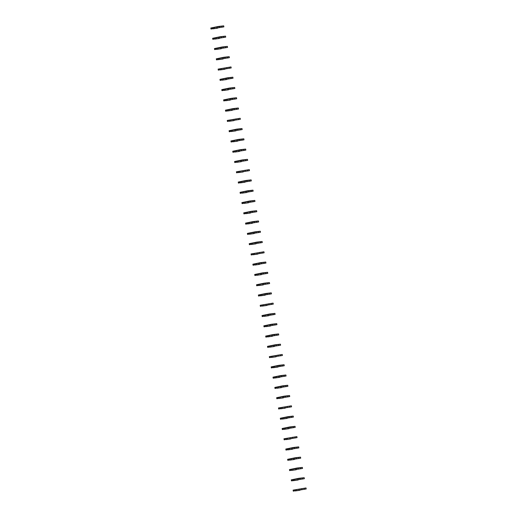 <?xml version="1.0" encoding="UTF-8"?>
<svg xmlns="http://www.w3.org/2000/svg" width="517" height="517" viewBox="0 0 517 517"><rect width="100%" height="100%" fill="white"/><g stroke="black" fill="none" stroke-linecap="round" stroke-linejoin="round"><path stroke-width="0.78" d="M294.651 489.89L306.019 487.958L293.107 490.122L294.651 489.89L295.078 490.691M293.52 490.077L293.701 491.105L295.052 490.698M293.107 490.122L293.294 491.15L293.701 491.105M299.905 490.013L306.206 488.979L306.019 487.958M294.942 489.929L295.123 490.956L299.86 490.278M295.898 489.825L296.086 490.853M296.965 489.644L297.146 490.672M301.747 488.565L301.934 489.593M292.822 479.621L304.19 477.689L298.826 478.303L291.278 479.854L293.133 479.75M293.107 479.757L293.01 480.648L291.872 480.836L291.691 479.808M291.278 479.854L291.465 480.881L291.872 480.836M298.076 479.744L304.377 478.71L304.19 477.689M293.113 479.66L293.294 480.687L298.031 480.009M294.07 479.556L294.257 480.584M295.136 479.375L295.317 480.403M299.918 478.296L300.099 479.324M290.993 469.352L302.361 467.413L296.997 468.034L289.449 469.585L291.304 469.481M291.278 469.488L291.42 470.153M289.863 469.539L290.043 470.567L291.394 470.16M289.449 469.585L289.636 470.612L290.043 470.567M296.247 469.475L302.548 468.441L302.361 467.413M291.284 469.391L291.465 470.418L296.202 469.74M292.241 469.287L292.428 470.315M293.307 469.106L293.488 470.134M298.089 468.027L298.27 469.055M289.165 459.083L300.532 457.144L295.168 457.765L287.62 459.316L289.475 459.212M289.449 459.219L289.591 459.884M288.034 459.27L288.215 460.298L289.565 459.884M287.62 459.316L287.807 460.343L288.215 460.298M294.419 459.206L300.713 458.172L300.532 457.144M289.455 459.122L289.636 460.149L294.373 459.471M290.412 459.018L290.599 460.046M291.478 458.837L291.659 459.865M296.26 457.758L296.441 458.786M287.336 448.814L298.703 446.875L293.339 447.496L285.791 449.047L287.646 448.943M287.62 448.95L287.762 449.616M286.205 449.002L286.386 450.029L287.736 449.616M285.791 449.047L285.979 450.074L286.386 450.029M292.59 448.937L298.884 447.903L298.703 446.875M287.626 448.853L287.807 449.88L292.544 449.202M288.583 448.75L288.764 449.777M289.649 448.569L289.83 449.596M294.432 447.489L294.612 448.517M285.507 438.545L296.874 436.606L283.962 438.778L285.507 438.545L285.933 439.347M284.376 438.733L284.557 439.76L285.907 439.347M283.962 438.778L284.15 439.805L284.557 439.76M290.761 438.668L297.055 437.634L296.874 436.606M285.798 438.584L285.979 439.612L290.716 438.933M286.754 438.481L286.935 439.508M287.82 438.3L288.001 439.327M292.603 437.22L292.784 438.248M283.678 428.276L295.045 426.338L289.682 426.958L282.133 428.509L283.988 428.406M283.956 428.412L283.859 429.304L282.728 429.491L282.547 428.464M282.133 428.509L282.314 429.537L282.728 429.491M288.932 428.399L295.226 427.365L295.045 426.338M283.969 428.315L284.15 429.343L288.887 428.664M284.925 428.212L285.106 429.239M285.991 428.031L286.172 429.058M290.774 426.952L290.955 427.979M281.849 418.007L293.217 416.069L287.853 416.689L280.304 418.24L282.153 418.137M282.127 418.143L282.276 418.809M280.718 418.195L280.899 419.222L282.25 418.809M280.304 418.24L280.485 419.268L280.899 419.222M287.103 418.13L293.397 417.096L293.217 416.069M282.14 418.046L282.321 419.074L287.058 418.395M283.096 417.943L283.277 418.97M284.163 417.762L284.344 418.789M288.945 416.683L289.126 417.71M280.02 407.739L291.388 405.8L278.476 407.971L280.02 407.739L280.447 408.54M278.889 407.926L279.07 408.953L280.421 408.54M278.476 407.971L278.657 408.999L279.07 408.953M285.274 407.861L291.569 406.827L291.388 405.8M280.311 407.777L280.492 408.798L285.229 408.126M281.267 407.674L281.448 408.701M282.327 407.493L282.515 408.52M287.116 406.414L287.297 407.441M278.191 397.47L289.559 395.531L284.195 396.151L276.647 397.702L278.495 397.599M278.469 397.605L278.618 398.271M277.06 397.657L277.241 398.685L278.592 398.271M276.647 397.702L276.828 398.73L277.241 398.685M283.445 397.592L289.74 396.558L289.559 395.531M278.482 397.508L278.663 398.529L283.4 397.857M279.438 397.405L279.619 398.433M280.498 397.224L280.686 398.252M285.287 396.145L285.468 397.172M276.362 387.201L287.73 385.262L282.366 385.882L274.818 387.433L276.666 387.33M276.64 387.336L276.789 388.002M275.231 387.388L275.412 388.416L276.763 388.002M274.818 387.433L274.999 388.461L275.412 388.416M281.616 387.323L287.911 386.289L287.73 385.262M276.653 387.239L276.834 388.261L281.571 387.588M277.61 387.136L277.791 388.164M278.669 386.955L278.857 387.983M283.458 385.876L283.639 386.903M274.533 376.932L285.901 374.993L280.537 375.613L272.989 377.164L274.837 377.061M274.811 377.067L274.714 377.959L273.583 378.147L273.396 377.119M272.989 377.164L273.17 378.192L273.583 378.147M279.787 377.055L286.082 376.021L285.901 374.993M274.824 376.971L275.005 377.992L279.742 377.32M275.781 376.867L275.962 377.895M276.841 376.686L277.028 377.714M281.629 375.607L281.81 376.634M272.705 366.663L284.072 364.724L278.708 365.345L271.16 366.896L273.008 366.792M272.982 366.799L273.131 367.464M271.567 366.85L271.755 367.878L273.105 367.464M271.16 366.896L271.341 367.923L271.755 367.878M277.959 366.786L284.253 365.752L284.072 364.724M272.995 366.702L273.176 367.723L277.907 367.051M273.952 366.598L274.133 367.626M275.012 366.417L275.199 367.445M279.8 365.338L279.981 366.366M270.876 356.394L282.243 354.455L269.331 356.627L270.876 356.394L271.302 357.195M269.738 356.581L269.926 357.609L271.276 357.195M269.331 356.627L269.512 357.654L269.926 357.609M276.13 356.51L282.424 355.483L282.243 354.455M271.166 356.433L271.347 357.454L276.078 356.782M272.123 356.329L272.304 357.357M273.183 356.148L273.37 357.176M277.972 355.069L278.152 356.097M269.047 346.125L280.414 344.186L275.05 344.807L267.502 346.358L269.351 346.254M269.325 346.261L269.473 346.926M267.909 346.312L268.097 347.34L269.447 346.926M267.502 346.358L267.683 347.385L268.097 347.34M274.301 346.241L280.595 345.214L280.414 344.186M269.338 346.164L269.519 347.185L274.249 346.513M270.294 346.06L270.475 347.088M271.354 345.879L271.541 346.907M276.143 344.8L276.324 345.828M267.218 335.856L278.585 333.917L273.222 334.538L265.673 336.089L267.522 335.985M267.496 335.992L267.638 336.657M266.081 336.044L266.268 337.071L267.612 336.657M265.673 336.089L265.854 337.116L266.268 337.071M272.472 335.972L278.766 334.945L278.585 333.917M267.502 335.895L267.69 336.916L272.42 336.244M268.465 335.791L268.646 336.819M269.525 335.611L269.706 336.638M274.314 334.531L274.495 335.559M265.389 325.587L276.757 323.648L271.393 324.269L263.844 325.82L265.693 325.716M265.667 325.723L265.809 326.389M264.252 325.775L264.439 326.802L265.783 326.389M263.844 325.82L264.025 326.847L264.439 326.802M270.643 325.704L276.938 324.676L276.757 323.648M265.673 325.626L265.861 326.647L270.591 325.975M266.636 325.523L266.817 326.55M267.696 325.342L267.877 326.369M272.478 324.262L272.666 325.29M263.56 315.318L274.928 313.38L269.564 314L262.016 315.551L263.864 315.448M263.838 315.454L263.98 316.12M262.423 315.506L262.604 316.533L263.954 316.12M262.016 315.551L262.197 316.578L262.604 316.533M268.814 315.435L275.109 314.407L274.928 313.38M263.844 315.351L264.032 316.378L268.762 315.706M264.807 315.254L264.988 316.281M265.867 315.073L266.048 316.1M270.649 313.993L270.837 315.021M261.731 305.049L273.092 303.111L260.187 305.282L261.731 305.049L262.151 305.844M260.594 305.237L260.775 306.264L262.125 305.851M260.187 305.282L260.368 306.31L260.775 306.264M266.985 305.166L273.28 304.138L273.092 303.111M262.016 305.082L262.203 306.109L266.934 305.437M262.979 304.985L263.159 306.006M264.038 304.804L264.219 305.831M268.821 303.725L269.008 304.752M259.902 294.78L271.263 292.842L265.906 293.462L258.358 295.013L260.206 294.91M260.18 294.916L260.322 295.575M258.765 294.968L258.946 295.995L260.297 295.582M258.358 295.013L258.539 296.041L258.946 295.995M265.15 294.897L271.451 293.869L271.263 292.842M260.187 294.813L260.374 295.84L265.105 295.168M261.143 294.716L261.331 295.737M262.209 294.535L262.39 295.562M266.992 293.456L267.179 294.483M258.073 284.512L269.435 282.573L264.071 283.193L256.529 284.744L258.377 284.641M258.351 284.647L258.494 285.306M256.936 284.699L257.117 285.727L258.468 285.313M256.529 284.744L256.71 285.772L257.117 285.727M263.321 284.628L269.622 283.6L269.435 282.573M258.358 284.544L258.545 285.571L263.276 284.899M259.314 284.447L259.502 285.468M260.381 284.266L260.562 285.294M265.163 283.187L265.35 284.214M256.238 274.243L267.606 272.304L262.242 272.924L254.694 274.475L256.548 274.372M256.522 274.378L256.665 275.038M255.107 274.43L255.288 275.458L256.639 275.044M254.694 274.475L254.881 275.503L255.288 275.458M261.492 274.359L267.793 273.331L267.606 272.304M256.529 274.275L256.716 275.303L261.447 274.63M257.485 274.178L257.673 275.199M258.552 273.997L258.733 275.025M263.334 272.918L263.521 273.945M254.409 263.974L265.777 262.035L260.413 262.655L252.865 264.206L254.719 264.103M254.694 264.109L254.836 264.769M253.278 264.161L253.459 265.189L254.81 264.775M252.865 264.206L253.052 265.234L253.459 265.189M259.663 264.09L265.964 263.063L265.777 262.035M254.7 264.006L254.881 265.034L259.618 264.361M255.657 263.909L255.844 264.93M256.723 263.728L256.904 264.756M261.505 262.649L261.692 263.676M252.58 253.705L263.948 251.766L251.036 253.937L252.58 253.705L253.007 254.5M251.449 253.892L251.63 254.92L252.981 254.506M251.036 253.937L251.223 254.965L251.63 254.92M257.834 253.821L264.135 252.794L263.948 251.766M252.871 253.737L253.052 254.765L257.789 254.093M253.828 253.64L254.015 254.661M254.894 253.459L255.075 254.487M259.676 252.38L259.857 253.408M250.751 243.436L262.119 241.497L256.755 242.118L249.207 243.669L251.062 243.565M251.036 243.572L251.178 244.231M249.621 243.623L249.801 244.651L251.152 244.237M249.207 243.669L249.394 244.696L249.801 244.651M256.005 243.552L262.306 242.525L262.119 241.497M251.042 243.468L251.223 244.496L255.96 243.824M251.999 243.371L252.186 244.392M253.065 243.19L253.246 244.218M257.847 242.111L258.028 243.139M248.923 233.167L260.29 231.228L254.926 231.849L247.378 233.4L249.233 233.296M249.207 233.303L249.349 233.962M247.792 233.354L247.973 234.382L249.323 233.968M247.378 233.4L247.565 234.427L247.973 234.382M254.177 233.283L260.471 232.256L260.29 231.228M249.213 233.199L249.394 234.227L254.131 233.555M250.17 233.102L250.357 234.123M251.236 232.921L251.417 233.949M256.018 231.842L256.199 232.87M247.094 222.898L258.461 220.959L253.097 221.58L245.549 223.131L247.404 223.027M247.378 223.034L247.52 223.693M245.963 223.085L246.144 224.113L247.494 223.699M245.549 223.131L245.737 224.158L246.144 224.113M252.348 223.014L258.642 221.987L258.461 220.959M247.385 222.93L247.565 223.958L252.302 223.286M248.341 222.833L248.522 223.855M249.407 222.653L249.588 223.68M254.19 221.573L254.37 222.601M245.265 212.629L256.632 210.69L251.268 211.311L243.72 212.862L245.575 212.758M245.549 212.765L245.691 213.424M244.134 212.817L244.315 213.844L245.665 213.431M243.72 212.862L243.908 213.889L244.315 213.844M250.519 212.745L256.813 211.718L256.632 210.69M245.556 212.661L245.737 213.689L250.474 213.017M246.512 212.558L246.693 213.586M247.578 212.384L247.759 213.411M252.361 211.304L252.542 212.332M243.436 202.36L254.803 200.422L249.44 201.042L241.891 202.593L243.746 202.49M243.714 202.496L243.862 203.155M242.305 202.548L242.486 203.575L243.837 203.162M241.891 202.593L242.072 203.62L242.486 203.575M248.69 202.477L254.984 201.449L254.803 200.422M243.727 202.393L243.908 203.42L248.645 202.748M244.683 202.289L244.864 203.317M245.749 202.115L245.93 203.142M250.532 201.035L250.713 202.063M241.607 192.091L252.975 190.153L247.611 190.773L240.062 192.324L241.911 192.221M241.885 192.227L242.034 192.886M240.476 192.279L240.657 193.306L242.008 192.893M240.062 192.324L240.243 193.352L240.657 193.306M246.861 192.208L253.156 191.18L252.975 190.153M241.898 192.124L242.079 193.151L246.816 192.479M242.854 192.02L243.035 193.048M243.921 191.846L244.102 192.873M248.703 190.767L248.884 191.794M239.778 181.822L251.146 179.884L245.782 180.498L238.234 182.055L240.082 181.952M240.056 181.958L240.205 182.617M238.647 182.01L238.828 183.037L240.179 182.624M238.234 182.055L238.415 183.083L238.828 183.037M245.032 181.939L251.327 180.911L251.146 179.884M240.069 181.855L240.25 182.882L244.987 182.21M241.025 181.751L241.206 182.779M242.085 181.577L242.273 182.604M246.874 180.498L247.055 181.525M237.949 171.554L249.317 169.615L236.405 171.786L237.949 171.554L238.376 172.348M236.818 171.741L236.999 172.768L238.35 172.355M236.405 171.786L236.586 172.814L236.999 172.768M243.203 171.67L249.498 170.642L249.317 169.615M238.24 171.586L238.421 172.613L243.158 171.941M239.197 171.482L239.377 172.51M240.256 171.308L240.444 172.335M245.045 170.229L245.226 171.256M236.12 161.285L247.488 159.346L242.124 159.96L234.576 161.517L236.424 161.414M236.398 161.42L236.547 162.079M234.983 161.472L235.17 162.5L236.521 162.086M234.576 161.517L234.757 162.545L235.17 162.5M241.374 161.401L247.669 160.373L247.488 159.346M236.411 161.317L236.592 162.344L241.329 161.672M237.368 161.214L237.549 162.241M238.427 161.039L238.615 162.067M243.216 159.96L243.397 160.987M234.291 151.009L245.659 149.077L240.295 149.691L232.747 151.248L234.595 151.145M234.569 151.151L234.718 151.811M233.154 151.203L233.341 152.231L234.692 151.817M232.747 151.248L232.928 152.276L233.341 152.231M239.545 151.132L245.84 150.104L245.659 149.077M234.582 151.048L234.763 152.076L239.5 151.403M235.539 150.945L235.72 151.972M236.599 150.77L236.786 151.798M241.387 149.691L241.568 150.718M232.463 140.74L243.83 138.808L238.466 139.422L230.918 140.979L232.766 140.876M232.74 140.882L232.889 141.542M231.325 140.934L231.513 141.962L232.863 141.548M230.918 140.979L231.099 142.007L231.513 141.962M237.717 140.863L244.011 139.836L243.83 138.808M232.753 140.779L232.934 141.807L237.665 141.135M233.71 140.676L233.891 141.703M234.77 140.501L234.957 141.529M239.558 139.422L239.739 140.45M230.634 130.471L242.001 128.539L236.637 129.153L229.089 130.711L230.937 130.607M230.912 130.614L231.06 131.273M229.496 130.665L229.684 131.693L231.034 131.279M229.089 130.711L229.27 131.738L229.684 131.693M235.888 130.594L242.182 129.567L242.001 128.539M230.925 130.51L231.105 131.538L235.836 130.866M231.881 130.407L232.062 131.434M232.941 130.232L233.128 131.26M237.73 129.153L237.91 130.181M228.805 120.203L240.172 118.27L227.26 120.442L228.805 120.203L229.231 121.004M227.667 120.396L227.855 121.424L229.205 121.01M227.26 120.442L227.441 121.469L227.855 121.424M234.059 120.325L240.353 119.298L240.172 118.27M229.096 120.241L229.277 121.269L234.007 120.597M230.052 120.138L230.233 121.165M231.112 119.963L231.299 120.991M235.901 118.884L236.082 119.912M226.976 109.934L238.343 108.001L232.98 108.615L225.431 110.173L227.28 110.069M227.254 110.076L227.157 110.961L226.026 111.155L225.839 110.127M225.431 110.173L225.612 111.2L226.026 111.155M232.23 110.056L238.524 109.029L238.343 108.001M227.26 109.972L227.448 111L232.178 110.328M228.223 109.869L228.404 110.896M229.283 109.694L229.464 110.722M234.072 108.615L234.253 109.643M225.147 99.665L236.515 97.732L231.151 98.346L223.602 99.904L225.451 99.8M225.425 99.807L225.567 100.466M224.01 99.859L224.197 100.886L225.541 100.472M223.602 99.904L223.783 100.931L224.197 100.886M230.401 99.787L236.696 98.76L236.515 97.732M225.431 99.703L225.619 100.731L230.349 100.059M226.394 99.6L226.575 100.628M227.454 99.426L227.635 100.453M232.236 98.346L232.424 99.374M223.318 89.396L234.686 87.463L229.322 88.077L221.774 89.635L223.622 89.531M223.596 89.538L223.738 90.197M222.181 89.59L222.362 90.617L223.712 90.204M221.774 89.635L221.955 90.662L222.362 90.617M228.572 89.519L234.867 88.491L234.686 87.463M223.602 89.435L223.79 90.462L228.52 89.79M224.565 89.331L224.746 90.359M225.625 89.157L225.806 90.184M230.408 88.077L230.595 89.105M221.489 79.127L232.85 77.195L227.493 77.809L219.945 79.366L221.793 79.263M221.767 79.269L221.909 79.928M220.352 79.321L220.533 80.348L221.883 79.935M219.945 79.366L220.126 80.394L220.533 80.348M226.743 79.25L233.038 78.222L232.85 77.195M221.774 79.166L221.961 80.193L226.692 79.521M222.737 79.062L222.917 80.09M223.796 78.888L223.977 79.915M228.579 77.809L228.766 78.836M219.66 68.858L231.021 66.926L218.116 69.097L219.66 68.858L220.08 69.659M218.523 69.052L218.704 70.079L220.055 69.666M218.116 69.097L218.297 70.125L218.704 70.079M224.908 68.981L231.209 67.953L231.021 66.926M219.945 68.897L220.132 69.924L224.863 69.252M220.901 68.793L221.089 69.821M221.967 68.619L222.148 69.646M226.75 67.54L226.937 68.567M217.825 58.589L229.193 56.657L223.829 57.271L216.287 58.828L218.135 58.725M218.109 58.731L218.012 59.617L216.875 59.81L216.694 58.783M216.287 58.828L216.468 59.856L216.875 59.81M223.079 58.712L229.38 57.684L229.193 56.657M218.116 58.628L218.303 59.655L223.034 58.983M219.072 58.524L219.26 59.552M220.139 58.35L220.32 59.377M224.921 57.271L225.108 58.298M215.996 48.32L227.364 46.388L222 47.002L214.452 48.559L216.306 48.456M216.28 48.462L216.423 49.121M214.865 48.514L215.046 49.542L216.397 49.128M214.452 48.559L214.639 49.587L215.046 49.542M221.25 48.443L227.551 47.415L227.364 46.388M216.287 48.359L216.468 49.386L221.205 48.714M217.243 48.255L217.431 49.283M218.31 48.081L218.491 49.109M223.092 47.002L223.279 48.029M214.167 38.051L225.535 36.119L220.171 36.733L212.623 38.29L214.477 38.187M214.452 38.193L214.594 38.853M213.036 38.245L213.217 39.273L214.568 38.859M212.623 38.29L212.81 39.311L213.217 39.273M219.421 38.174L225.722 37.146L225.535 36.119M214.458 38.09L214.639 39.118L219.376 38.445M215.415 37.987L215.602 39.014M216.481 37.812L216.662 38.84M221.263 36.733L221.45 37.76M212.338 27.782L223.706 25.85L218.342 26.464L210.794 28.021L212.649 27.918M212.623 27.924L212.765 28.584M211.207 27.976L211.388 29.004L212.739 28.59M210.794 28.021L210.981 29.042L211.388 29.004M217.592 27.905L223.893 26.878L223.706 25.85M212.629 27.821L212.81 28.849L217.547 28.177M213.586 27.718L213.773 28.745M214.652 27.543L214.833 28.571M219.434 26.464L219.615 27.491M298.632 489.47L298.813 490.491M304.17 488.307L304.351 489.334M296.803 479.201L296.984 480.222M302.342 478.038L302.523 479.065M294.974 468.932L295.155 469.953M300.513 467.769L300.694 468.796M293.145 458.657L293.326 459.684M298.684 457.5L298.865 458.527M291.317 448.388L291.498 449.415M296.855 447.231L297.036 448.258M289.488 438.119L289.669 439.146M295.026 436.962L295.207 437.989M287.659 427.85L287.84 428.877M293.197 426.693L293.378 427.721M285.83 417.581L286.011 418.608M291.368 416.424L291.549 417.452M284.001 407.312L284.182 408.34M289.539 406.155L289.72 407.183M282.172 397.043L282.353 398.071M287.71 395.886L287.891 396.914M280.343 386.774L280.524 387.802M285.882 385.617L286.063 386.645M278.514 376.505L278.695 377.533M284.046 375.348L284.234 376.376M276.685 366.236L276.866 367.264M282.217 365.08L282.405 366.107M274.857 355.967L275.038 356.995M280.388 354.811L280.576 355.838M273.028 345.699L273.209 346.726M278.56 344.542L278.747 345.569M271.192 335.43L271.38 336.457M276.731 334.273L276.918 335.3M269.363 325.161L269.551 326.188M274.902 324.004L275.089 325.031M267.535 314.892L267.722 315.919M273.073 313.735L273.254 314.763M265.706 304.623L265.893 305.65M271.244 303.466L271.425 304.494M263.877 294.354L264.064 295.381M269.415 293.197L269.596 294.225M262.048 284.085L262.235 285.113M267.586 282.928L267.767 283.956M260.219 273.816L260.406 274.844M265.757 272.659L265.938 273.687M258.39 263.547L258.571 264.575M263.928 262.39L264.109 263.418M256.561 253.278L256.742 254.306M262.1 252.122L262.281 253.149M254.732 243.009L254.913 244.037M260.271 241.853L260.452 242.88M252.903 232.74L253.084 233.768M258.442 231.584L258.623 232.611M251.075 222.472L251.256 223.499M256.613 221.315L256.794 222.342M249.246 212.203L249.427 213.23M254.784 211.046L254.965 212.073M247.417 201.934L247.598 202.961M252.955 200.777L253.136 201.804M245.588 191.665L245.769 192.692M251.126 190.508L251.307 191.536M243.759 181.396L243.94 182.423M249.297 180.239L249.478 181.267M241.93 171.127L242.111 172.155M247.469 169.97L247.649 170.998M240.101 160.858L240.282 161.886M245.64 159.701L245.821 160.729M238.272 150.589L238.453 151.617M243.804 149.432L243.992 150.46M236.443 140.32L236.624 141.348M241.975 139.163L242.163 140.191M234.615 130.051L234.796 131.079M240.147 128.895L240.334 129.922M232.786 119.782L232.967 120.81M238.318 118.626L238.505 119.653M230.95 109.514L231.138 110.541M236.489 108.357L236.676 109.384M229.121 99.245L229.309 100.272M234.66 98.088L234.847 99.115M227.293 88.976L227.48 90.003M232.831 87.819L233.012 88.846M225.464 78.707L225.651 79.734M231.002 77.55L231.183 78.578M223.635 68.438L223.822 69.465M229.173 67.281L229.354 68.309M221.806 58.169L221.993 59.196M227.344 57.012L227.525 58.04M219.977 47.9L220.158 48.928M225.515 46.743L225.696 47.771M218.148 37.631L218.329 38.659M223.687 36.474L223.867 37.502M216.319 27.362L216.5 28.39M221.858 26.205L222.039 27.233M299.77 489.25L299.957 490.278M297.941 478.981L298.128 480.009M296.112 468.712L296.299 469.74M294.283 458.443L294.47 459.471M292.454 448.174L292.635 449.202M290.625 437.905L290.806 438.933M288.796 427.637L288.977 428.664M286.967 417.368L287.148 418.395M285.138 407.099L285.319 408.126M283.31 396.83L283.49 397.857M281.481 386.561L281.662 387.588M279.652 376.292L279.833 377.32M277.823 366.023L278.004 367.051M275.994 355.754L276.175 356.782M274.165 345.485L274.346 346.513M272.336 335.216L272.517 336.244M270.507 324.947L270.688 325.975M268.678 314.679L268.859 315.706M266.85 304.41L267.03 305.437M265.021 294.141L265.202 295.168M263.185 283.872L263.373 284.899M261.356 273.603L261.544 274.63M259.528 263.334L259.715 264.361M257.699 253.065L257.886 254.093M255.87 242.796L256.057 243.824M254.041 232.527L254.228 233.555M252.212 222.258L252.393 223.286M250.383 211.989L250.564 213.017M248.554 201.72L248.735 202.742M246.725 191.452L246.906 192.473M244.896 181.183L245.077 182.204M243.068 170.914L243.248 171.935M241.239 160.645L241.42 161.666M239.41 150.376L239.591 151.397M237.581 140.107L237.762 141.128M235.752 129.838L235.933 130.859M233.923 119.569L234.104 120.59M232.094 109.294L232.275 110.321M230.265 99.025L230.446 100.052M228.436 88.756L228.617 89.784M226.608 78.487L226.789 79.515M224.772 68.218L224.96 69.246M222.943 57.949L223.131 58.977M221.114 47.68L221.302 48.708M219.286 37.411L219.473 38.439M217.457 27.142L217.644 28.17"/></g></svg>
